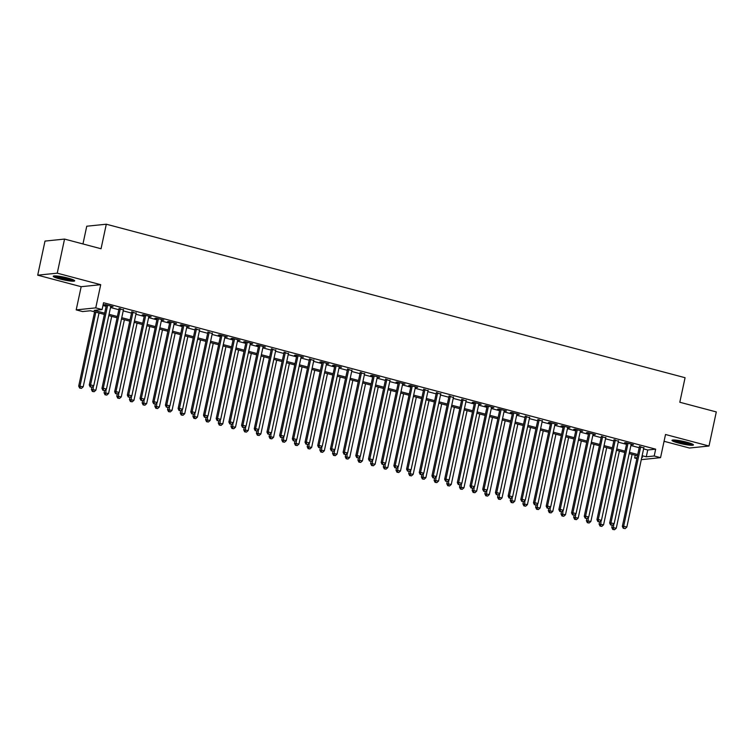 <?xml version="1.0" encoding="UTF-8"?>
<svg xmlns="http://www.w3.org/2000/svg" width="754" height="754" viewBox="0 0 754 754"><rect width="100%" height="100%" fill="white"/><g stroke="black" fill="none" stroke-linecap="round" stroke-linejoin="round"><path stroke-width="1.13" d="M59.849 278.971A10.961 1.367 -167.9 0 0 74.693 280.846A10.961 1.367 -167.9 0 0 68.096 278.122A10.961 1.367 -167.9 0 0 53.251 276.247A10.961 1.367 -167.9 0 0 59.849 278.971M678.6 443.069A10.961 1.367 -167.9 0 0 693.435 444.945A10.961 1.367 -167.9 0 0 686.837 442.221A10.961 1.367 -167.9 0 0 672.003 440.345A10.961 1.367 -167.9 0 0 678.6 443.069M104.391 314.446L90.471 310.752L82.544 311.562L76.201 309.885L95.749 307.877L102.092 309.555L94.165 310.375L104.665 313.155M81.168 286.699L100.716 284.692L57.247 273.165L64.552 239.075L45.004 241.082L37.7 275.172L81.168 286.699L76.201 309.885M82.959 243.957L86.757 226.219L106.305 224.211L685.075 377.707L679.806 402.25L716.3 411.929L708.996 446.019L665.518 434.493L660.551 457.669L641.296 459.648M664.067 441.297L689.448 448.027L708.996 446.019M636.876 458.583L634.661 457.998L637.055 457.744M635.254 455.237L634.661 457.998M57.247 273.165L37.7 275.172M110.734 306.539L113.053 306.671L105.437 304.644L104.118 304.786L106.333 305.37M123.42 309.903L119.028 308.735M136.116 313.268L131.724 312.109M148.811 316.633L151.13 316.765L143.514 314.748L142.195 314.88L144.41 315.474M161.497 320.007L163.825 320.13L156.21 318.113L154.881 318.245L157.105 318.838M174.193 323.372L176.511 323.494L168.896 321.477L167.577 321.619L169.801 322.203M186.888 326.736L189.207 326.868L181.591 324.842L180.272 324.983L182.487 325.568M199.574 330.101L195.182 328.933M212.27 333.466L207.878 332.307M224.965 336.831L227.284 336.963L219.668 334.946L218.349 335.078L220.564 335.671M237.651 340.205L239.97 340.327L232.364 338.31L231.035 338.442L233.259 339.036M250.347 343.57L252.665 343.692L245.05 341.675L243.731 341.816L245.955 342.401M263.042 346.934L265.361 347.066L257.745 345.04L256.426 345.181L258.641 345.766M275.728 350.299L271.336 349.13M288.424 353.664L284.032 352.495M301.119 357.028L303.438 357.16L295.822 355.143L294.503 355.275L296.718 355.869M313.805 360.393L309.413 359.234M326.501 363.767L328.819 363.89L321.204 361.873L319.885 362.005L322.109 362.599M339.196 367.132L341.515 367.255L333.899 365.238L332.58 365.379L334.795 365.963M351.882 370.497L347.49 369.328M364.578 373.861L360.186 372.693M377.273 377.226L379.592 377.358L371.976 375.341L370.657 375.473L372.872 376.067M389.959 380.591L385.567 379.432M402.655 383.965L404.973 384.088L397.358 382.071L396.038 382.203L398.263 382.796M415.35 387.33L417.669 387.452L410.053 385.435L408.734 385.577L410.949 386.161M428.036 390.695L423.644 389.526M440.732 394.059L436.34 392.891M453.427 397.424L449.026 396.255M466.113 400.789L461.721 399.629M478.809 404.153L481.127 404.285L473.512 402.268L472.192 402.4L474.407 402.994M491.495 407.528L493.823 407.65L486.207 405.633L484.879 405.765L487.103 406.359M504.19 410.892L506.509 411.015L498.894 408.998L497.574 409.139L499.798 409.724M516.886 414.257L519.204 414.389L511.589 412.363L510.269 412.504L512.484 413.088M529.572 417.622L525.18 416.453M542.267 420.986L537.875 419.827M554.963 424.351L557.281 424.483L549.666 422.466L548.346 422.598L550.561 423.192M567.649 427.725L569.977 427.848L562.361 425.831L561.033 425.963L563.257 426.557M580.344 431.09L582.663 431.213L575.048 429.196L573.728 429.337L575.952 429.921M593.04 434.455L595.358 434.587L587.743 432.56L586.423 432.702L588.638 433.286M605.726 437.82L601.334 436.651M618.421 441.184L614.029 440.016M631.117 444.549L633.435 444.681L625.82 442.664L624.5 442.796L626.715 443.39M643.596 448.884L647.743 449.987L655.669 449.167L103.552 302.74L102.092 309.555M102.968 305.502L106.135 306.341M110.527 307.5L118.821 309.706M123.222 310.874L131.516 313.07M135.909 314.239L144.203 316.435M148.604 317.604L156.898 319.8M161.29 320.968L169.593 323.174M173.986 324.333L182.28 326.539M186.681 327.698L194.975 329.903M199.367 331.072L207.67 333.268M212.062 334.437L220.357 336.633M224.758 337.801L233.052 339.997M237.444 341.166L245.747 343.362M250.139 344.531L258.433 346.736M262.835 347.896L271.129 350.101M275.521 351.26L283.824 353.466M288.216 354.634L296.511 356.831M300.912 357.999L309.206 360.195M313.598 361.364L321.901 363.56M326.293 364.729L334.587 366.934M338.989 368.093L347.283 370.299M351.675 371.458L359.978 373.664M364.371 374.832L372.664 377.028M377.066 378.197L385.36 380.393M389.752 381.562L398.055 383.758M402.447 384.926L410.742 387.122M415.143 388.291L423.437 390.497M427.829 391.656L436.132 393.861M440.524 395.021L448.818 397.226M453.22 398.395L461.514 400.591M465.906 401.759L474.209 403.956M478.601 405.124L486.896 407.32M491.297 408.489L499.591 410.694M503.983 411.854L512.277 414.059M516.679 415.218L524.972 417.424M529.365 418.593L537.668 420.789M542.06 421.957L550.354 424.153M554.755 425.322L563.049 427.518M567.442 428.687L575.745 430.883M580.137 432.051L588.431 434.257M592.832 435.416L601.126 437.622M605.519 438.781L613.822 440.986M618.214 442.155L626.508 444.351M630.909 445.52L639.204 447.716M643.803 447.914L639.411 446.754M100.716 284.692L95.749 307.877M655.669 449.167L654.208 455.991L660.551 457.669M64.552 239.075L101.045 248.754L106.305 224.211M641.805 457.263L642.587 457.178L641.861 456.99M637.469 455.821L629.166 453.625M624.774 452.457L616.48 450.261M612.078 449.092L603.784 446.886M599.392 445.727L591.089 443.522M586.697 442.362L578.403 440.157M574.001 438.988L565.707 436.792M561.315 435.623L553.012 433.427M548.62 432.259L540.326 430.063M535.924 428.894L527.63 426.689M523.238 425.529L514.935 423.324M510.543 422.165L502.249 419.959M497.847 418.79L489.553 416.594M485.161 415.426L476.867 413.23M472.466 412.061L464.172 409.865M459.78 408.696L451.476 406.5M447.084 405.332L438.79 403.126M434.389 401.967L426.095 399.761M421.703 398.602L413.399 396.397M409.007 395.228L400.713 393.032M396.312 391.863L388.018 389.667M383.626 388.498L375.322 386.302M370.93 385.134L362.636 382.928M358.235 381.769L349.941 379.564M345.549 378.404L337.245 376.199M332.853 375.03L324.559 372.834M320.158 371.665L311.864 369.469M307.472 368.301L299.168 366.105M294.776 364.936L286.482 362.74M282.081 361.571L273.787 359.366M269.395 358.207L261.091 356.001M256.699 354.842L248.405 352.636M244.004 351.468L235.71 349.272M231.318 348.103L223.014 345.907M218.622 344.738L210.328 342.542M205.927 341.373L197.633 339.168M193.241 338.009L184.937 335.803M180.545 334.644L172.251 332.439M167.85 331.27L159.556 329.074M155.164 327.905L146.86 325.709M142.468 324.54L134.174 322.344M129.773 321.176L121.479 318.98M117.087 317.811L108.793 315.606M642.135 455.699L646.282 456.801L654.208 455.991M109.066 314.324L117.36 316.52M121.752 317.688L130.056 319.885M134.448 321.053L142.742 323.259M147.143 324.418L155.437 326.623M159.829 327.783L168.133 329.988M172.525 331.157L180.819 333.353M185.22 334.522L193.514 336.718M197.906 337.886L206.21 340.082M210.602 341.251L218.896 343.447M223.297 344.616L231.591 346.821M235.983 347.98L244.287 350.186M248.679 351.345L256.973 353.551M261.374 354.719L269.668 356.915M274.06 358.084L282.364 360.28M286.756 361.449L295.05 363.645M299.451 364.813L307.745 367.019M312.137 368.178L320.441 370.384M324.833 371.543L333.127 373.748M337.528 374.917L345.822 377.113M350.214 378.282L358.518 380.478M362.91 381.647L371.204 383.843M375.605 385.011L383.899 387.207M388.291 388.376L396.595 390.581M400.987 391.741L409.281 393.946M413.682 395.105L421.976 397.311M426.368 398.48L434.662 400.676M439.064 401.844L447.358 404.04M451.75 405.209L460.053 407.405M464.445 408.574L472.739 410.779M477.141 411.938L485.435 414.144M489.827 415.303L498.13 417.509M502.522 418.677L510.816 420.873M515.218 422.042L523.512 424.238M527.904 425.407L536.207 427.603M540.599 428.772L548.893 430.968M553.295 432.136L561.589 434.342M565.981 435.501L574.284 437.706M578.676 438.866L586.97 441.071M591.372 442.24L599.666 444.436M604.058 445.605L612.361 447.801M616.753 448.969L625.047 451.165M629.449 452.334L637.743 454.539M647.743 449.987L646.282 456.801M639.505 446.293L622.342 526.386L623.662 526.245L640.73 446.613M623.841 528.309L625.104 528.648L623.841 528.309L623.662 526.245L626.838 527.084L643.907 447.461M622.342 526.386L623.304 528.365M625.104 528.648L626.838 527.084M612.239 525.302L611.777 527.47L616.272 528.177L632.088 454.398M613.803 524.03L613.275 529.393L612.738 529.449L614.538 529.732L613.275 529.393M616.272 528.177L614.538 529.732M612.738 529.449L611.777 527.47M691.748 443.795A9.491 1.188 12.1 0 1 679.392 441.919A9.491 1.188 12.1 0 1 674.01 439.997M676.479 440.195A8.784 1.093 -167.9 0 0 679.797 441.213A8.784 1.093 -167.9 0 0 689.42 442.966M673.086 439.997A10.895 1.357 -167.9 0 0 678.854 441.976A10.895 1.357 -167.9 0 0 692.587 444.181M73.006 279.696A9.491 1.188 12.1 0 1 63.958 278.612A9.491 1.188 12.1 0 1 55.268 275.889M57.728 276.087A8.784 1.093 -167.9 0 0 70.669 278.867M54.345 275.898A10.895 1.357 -167.9 0 0 63.92 278.782A10.895 1.357 -167.9 0 0 73.845 280.083M626.819 442.928L609.647 523.012L610.966 522.88L628.035 443.248M611.145 524.944L612.418 525.284L611.145 524.944L610.966 522.88L614.142 523.719L631.211 444.097M609.647 523.012L610.617 525.001M612.418 525.284L614.142 523.719M614.124 439.563L596.951 519.647L598.28 519.515L615.349 439.884M598.45 521.579L599.722 521.919L598.45 521.579L598.28 519.515L601.447 520.354L618.516 440.722M596.951 519.647L597.922 521.636M599.722 521.919L601.447 520.354M601.438 436.198L584.265 516.283L585.585 516.151L602.653 436.519M585.764 518.215L587.027 518.554L585.764 518.215L585.585 516.151L588.761 516.99L605.83 437.358M584.265 516.283L585.236 518.271M587.027 518.554L588.761 516.99M588.742 432.824L571.57 512.918L572.889 512.786L589.967 433.154M573.068 514.85L574.341 515.18L573.068 514.85L572.889 512.786L576.065 513.625L593.134 433.993M571.57 512.918L572.54 514.897M574.341 515.18L576.065 513.625M599.543 521.938L599.081 524.105L603.577 524.803L619.392 451.033M601.108 520.665L600.58 526.028L600.052 526.085L601.852 526.367L600.58 526.028M603.577 524.803L601.852 526.367M600.052 526.085L599.081 524.105M586.857 518.564L586.386 520.731L590.882 521.438L606.697 447.659M588.422 517.291L587.884 522.663L587.357 522.72L589.157 523.003L587.884 522.663M590.882 521.438L589.157 523.003M587.357 522.72L586.386 520.731M574.162 515.199L573.7 517.367L578.195 518.073L594.011 444.294M575.726 513.926L575.198 519.299L574.661 519.355L576.461 519.638L575.198 519.299M578.195 518.073L576.461 519.638M574.661 519.355L573.7 517.367M561.466 511.834L561.004 514.002L565.5 514.709L581.315 440.93M563.031 510.562L562.503 515.934L561.975 515.99L563.775 516.273L562.503 515.934M565.5 514.709L563.775 516.273M561.975 515.99L561.004 514.002M576.047 429.46L558.874 509.553L560.203 509.412L577.272 429.789M560.373 511.485L561.645 511.815L560.373 511.485L560.203 509.412L563.37 510.26L580.448 430.628M558.874 509.553L559.845 511.532M561.645 511.815L563.37 510.26M548.78 508.469L548.309 510.637L552.805 511.344L568.62 437.565M550.345 507.197L549.807 512.569L549.28 512.616L551.08 512.899L549.807 512.569M552.805 511.344L551.08 512.899M549.28 512.616L548.309 510.637M563.361 426.095L546.188 506.188L547.508 506.047L564.576 426.415M547.687 508.111L548.95 508.45L547.687 508.111L547.508 506.047L550.684 506.895L567.753 427.264M546.188 506.188L547.159 508.168M548.95 508.45L550.684 506.895M536.085 505.105L535.623 507.272L540.118 507.979L555.934 434.2M537.649 503.832L537.121 509.204L536.594 509.252L538.384 509.534L537.121 509.204M540.118 507.979L538.384 509.534M536.594 509.252L535.623 507.272M550.665 422.73L533.493 502.814L534.812 502.682L551.89 423.051M534.991 504.746L536.264 505.086L534.991 504.746L534.812 502.682L537.988 503.521L555.057 423.899M533.493 502.814L534.463 504.803M536.264 505.086L537.988 503.521M523.389 501.74L522.927 503.908L527.423 504.614L543.238 430.836M524.954 500.468L524.426 505.83L523.898 505.887L525.698 506.17L524.426 505.83M527.423 504.614L525.698 506.17M523.898 505.887L522.927 503.908M537.97 419.365L520.807 499.45L522.126 499.318L539.195 419.686M522.296 501.382L523.568 501.721L522.296 501.382L522.126 499.318L525.293 500.156L542.371 420.525M520.807 499.45L521.768 501.438M523.568 501.721L525.293 500.156M510.703 498.375L510.232 500.533L514.728 501.24L530.543 427.461M512.268 497.093L511.73 502.466L511.203 502.522L513.003 502.805L511.73 502.466M514.728 501.24L513.003 502.805M511.203 502.522L510.232 500.533M525.284 416.001L508.111 496.085L509.431 495.953L526.499 416.321M509.61 498.017L510.873 498.356L509.61 498.017L509.431 495.953L512.607 496.792L529.676 417.16M508.111 496.085L509.082 498.074M510.873 498.356L512.607 496.792M498.008 495.001L497.546 497.169L502.041 497.876L517.857 424.097M499.572 493.729L499.044 499.101L498.517 499.157L500.307 499.44L499.044 499.101M502.041 497.876L500.307 499.44M498.517 499.157L497.546 497.169M512.588 412.627L495.416 492.72L496.735 492.588L513.813 412.956M496.914 494.652L498.187 494.992L496.914 494.652L496.735 492.588L499.911 493.427L516.98 413.795M495.416 492.72L496.386 494.709M498.187 494.992L499.911 493.427M485.312 491.636L484.85 493.804L489.346 494.511L505.161 420.732M486.877 490.364L486.349 495.736L485.821 495.793L487.621 496.075L486.349 495.736M489.346 494.511L487.621 496.075M485.821 495.793L484.85 493.804M499.893 409.262L482.73 489.355L484.049 489.214L501.118 409.592M484.219 491.288L485.491 491.617L484.219 491.288L484.049 489.214L487.216 490.062L504.294 410.43M482.73 489.355L483.691 491.335M485.491 491.617L487.216 490.062M472.626 488.272L472.164 490.439L476.651 491.146L492.466 417.367M474.191 486.999L473.653 492.371L473.126 492.428L474.926 492.711L473.653 492.371M476.651 491.146L474.926 492.711M473.126 492.428L472.164 490.439M487.207 405.897L470.034 485.991L471.354 485.849L488.422 406.227M471.533 487.913L472.796 488.253L471.533 487.913L471.354 485.849L474.53 486.698L491.599 407.066M470.034 485.991L471.005 487.97M472.796 488.253L474.53 486.698M459.931 484.907L459.469 487.075L463.964 487.781L479.78 414.003M461.495 483.634L460.967 489.007L460.44 489.054L462.23 489.337L460.967 489.007M463.964 487.781L462.23 489.337M460.44 489.054L459.469 487.075M447.245 481.542L446.773 483.71L451.269 484.417L467.084 410.638M448.809 480.27L448.272 485.633L447.744 485.689L449.544 485.972L448.272 485.633M451.269 484.417L449.544 485.972M447.744 485.689L446.773 483.71M434.549 478.177L434.087 480.345L438.574 481.043L454.398 407.273M436.114 476.905L435.576 482.268L435.049 482.324L436.849 482.607L435.576 482.268M438.574 481.043L436.849 482.607M435.049 482.324L434.087 480.345M474.511 402.532L457.339 482.626L458.658 482.485L475.736 402.853M458.837 484.549L460.11 484.888L458.837 484.549L458.658 482.485L461.834 483.323L478.903 403.701M457.339 482.626L458.309 484.605M460.11 484.888L461.834 483.323M461.816 399.168L444.653 479.252L445.972 479.12L463.041 399.488M446.142 481.184L447.414 481.523L446.142 481.184L445.972 479.12L449.139 479.959L466.217 400.336M444.653 479.252L445.614 481.24M447.414 481.523L449.139 479.959M449.13 395.803L431.957 475.887L433.277 475.755L450.345 396.123M433.456 477.819L434.719 478.159L433.456 477.819L433.277 475.755L436.453 476.594L453.522 396.962M431.957 475.887L432.928 477.876M434.719 478.159L436.453 476.594M421.854 474.803L421.392 476.971L425.887 477.678L441.703 403.899M423.418 473.531L422.89 478.903L422.363 478.96L424.153 479.242L422.89 478.903M425.887 477.678L424.153 479.242M422.363 478.96L421.392 476.971M436.434 392.438L419.262 472.522L420.581 472.39L437.659 392.759M420.76 474.454L422.033 474.794L420.76 474.454L420.581 472.39L423.757 473.229L440.826 393.597M419.262 472.522L420.232 474.511M422.033 474.794L423.757 473.229M409.168 471.438L408.696 473.606L413.192 474.313L429.007 400.534M410.732 470.166L410.195 475.538L409.667 475.595L411.467 475.878L410.195 475.538M413.192 474.313L411.467 475.878M409.667 475.595L408.696 473.606M423.739 389.064L406.576 469.158L407.895 469.026L424.964 389.394M408.065 471.09L409.337 471.42L408.065 471.09L407.895 469.026L411.062 469.865L428.14 390.233M406.576 469.158L407.537 471.137M409.337 471.42L411.062 469.865M396.472 468.074L396.01 470.242L400.497 470.948L416.321 397.169M398.037 466.801L397.499 472.174L396.972 472.23L398.772 472.513L397.499 472.174M400.497 470.948L398.772 472.513M396.972 472.23L396.01 470.242M411.053 385.699L393.88 465.793L395.2 465.652L412.268 386.029M395.379 467.725L396.642 468.055L395.379 467.725L395.2 465.652L398.376 466.5L415.445 386.868M393.88 465.793L394.851 467.772M396.642 468.055L398.376 466.5M383.777 464.709L383.315 466.877L387.81 467.584L403.626 393.805M385.341 463.437L384.813 468.809L384.286 468.856L386.076 469.139L384.813 468.809M387.81 467.584L386.076 469.139M384.286 468.856L383.315 466.877M398.357 382.335L381.185 462.428L382.504 462.287L399.582 382.655M382.683 464.351L383.956 464.69L382.683 464.351L382.504 462.287L385.68 463.135L402.749 383.503M381.185 462.428L382.155 464.407M383.956 464.69L385.68 463.135M371.091 461.344L370.619 463.512L375.115 464.219L390.93 390.44M372.655 460.072L372.118 465.444L371.59 465.491L373.39 465.774L372.118 465.444M375.115 464.219L373.39 465.774M371.59 465.491L370.619 463.512M385.662 378.97L368.499 459.054L369.818 458.922L386.887 379.29M369.988 460.986L371.26 461.325L369.988 460.986L369.818 458.922L372.985 459.761L390.063 380.139M368.499 459.054L369.46 461.043M371.26 461.325L372.985 459.761M358.395 457.98L357.933 460.147L362.42 460.854L378.244 387.075M359.96 456.707L359.422 462.07L358.895 462.127L360.695 462.409L359.422 462.07M362.42 460.854L360.695 462.409M358.895 462.127L357.933 460.147M372.976 375.605L355.803 455.689L357.123 455.557L374.191 375.926M357.302 457.621L358.565 457.961L357.302 457.621L357.123 455.557L360.299 456.396L377.368 376.764M355.803 455.689L356.774 457.678M358.565 457.961L360.299 456.396M345.7 454.615L345.238 456.773L349.733 457.48L365.549 383.701M347.264 453.333L346.736 458.705L346.209 458.762L347.999 459.045L346.736 458.705M349.733 457.48L347.999 459.045M346.209 458.762L345.238 456.773M360.28 372.24L343.108 452.325L344.427 452.193L361.505 372.561M344.606 454.257L345.879 454.596L344.606 454.257L344.427 452.193L347.603 453.031L364.672 373.4M343.108 452.325L344.078 454.313M345.879 454.596L347.603 453.031M333.014 451.241L332.542 453.408L337.038 454.115L352.853 380.336M334.578 449.968L334.041 455.341L333.513 455.397L335.313 455.68L334.041 455.341M337.038 454.115L335.313 455.68M333.513 455.397L332.542 453.408M347.585 368.866L330.422 448.96L331.741 448.828L348.81 369.196M331.911 450.892L333.183 451.231L331.911 450.892L331.741 448.828L334.908 449.667L351.986 370.035M330.422 448.96L331.383 450.949M333.183 451.231L334.908 449.667M334.899 365.502L317.726 445.595L319.046 445.454L336.114 365.831M319.225 447.527L320.488 447.857L319.225 447.527L319.046 445.454L322.222 446.302L339.291 366.67M317.726 445.595L318.697 447.574M320.488 447.857L322.222 446.302M322.203 362.137L305.031 442.23L306.35 442.089L323.428 362.467M306.529 444.153L307.802 444.492L306.529 444.153L306.35 442.089L309.526 442.937L326.595 363.305M305.031 442.23L306.001 444.21M307.802 444.492L309.526 442.937M320.318 447.876L319.856 450.044L324.343 450.751L340.167 376.972M321.883 446.604L321.345 451.976L320.818 452.032L322.618 452.315L321.345 451.976M324.343 450.751L322.618 452.315M320.818 452.032L319.856 450.044M307.623 444.511L307.161 446.679L311.656 447.386L327.472 373.607M309.187 443.239L308.659 448.611L308.132 448.668L309.922 448.95L308.659 448.611M311.656 447.386L309.922 448.95M308.132 448.668L307.161 446.679M294.937 441.147L294.465 443.314L298.961 444.021L314.776 370.242M296.501 439.874L295.964 445.246L295.436 445.294L297.236 445.576L295.964 445.246M298.961 444.021L297.236 445.576M295.436 445.294L294.465 443.314M309.508 358.772L292.345 438.866L293.664 438.724L310.733 359.093M293.834 440.788L295.106 441.128L293.834 440.788L293.664 438.724L296.84 439.563L313.909 359.941M292.345 438.866L293.306 440.845M295.106 441.128L296.84 439.563M282.241 437.782L281.779 439.95L286.266 440.656L302.09 366.878M283.806 436.509L283.268 441.872L282.741 441.929L284.541 442.212L283.268 441.872M286.266 440.656L284.541 442.212M282.741 441.929L281.779 439.95M296.822 355.407L279.649 435.492L280.969 435.36L298.037 355.728M281.148 437.424L282.411 437.763L281.148 437.424L280.969 435.36L284.145 436.198L301.214 356.576M279.649 435.492L280.62 437.48M282.411 437.763L284.145 436.198M269.546 434.417L269.084 436.585L273.579 437.282L289.395 363.513M271.11 433.145L270.582 438.508L270.055 438.564L271.845 438.847L270.582 438.508M273.579 437.282L271.845 438.847M270.055 438.564L269.084 436.585M284.126 352.043L266.954 432.127L268.283 431.995L285.351 352.363M268.452 434.059L269.725 434.398L268.452 434.059L268.283 431.995L271.449 432.834L288.518 353.202M266.954 432.127L267.924 434.115M269.725 434.398L271.449 432.834M256.86 431.043L256.388 433.211L260.884 433.918L276.699 360.139M258.424 429.771L257.887 435.143L257.359 435.199L259.159 435.482L257.887 435.143M260.884 433.918L259.159 435.482M257.359 435.199L256.388 433.211M271.431 348.678L254.268 428.762L255.587 428.63L272.656 348.998M255.766 430.694L257.029 431.034L255.766 430.694L255.587 428.63L258.763 429.469L275.832 349.837M254.268 428.762L255.229 430.751M257.029 431.034L258.763 429.469M244.164 427.678L243.702 429.846L248.198 430.553L264.013 356.774M245.729 426.406L245.191 431.778L244.664 431.835L246.464 432.117L245.191 431.778M248.198 430.553L246.464 432.117M244.664 431.835L243.702 429.846M258.745 345.304L241.572 425.397L242.892 425.265L259.96 345.634M243.071 427.329L244.343 427.659L243.071 427.329L242.892 425.265L246.068 426.104L263.137 346.472M241.572 425.397L242.543 427.377M244.343 427.659L246.068 426.104M246.049 341.939L228.877 422.033L230.206 421.891L247.274 342.269M230.375 423.965L231.648 424.295L230.375 423.965L230.206 421.891L233.372 422.74L250.441 343.108M228.877 422.033L229.847 424.012M231.648 424.295L233.372 422.74M233.363 338.574L216.191 418.668L217.51 418.527L234.579 338.895M217.689 420.591L218.952 420.93L217.689 420.591L217.51 418.527L220.686 419.375L237.755 339.743M216.191 418.668L217.152 420.647M218.952 420.93L220.686 419.375M231.469 424.313L231.007 426.481L235.502 427.188L251.318 353.409M233.033 423.041L232.505 428.413L231.978 428.47L233.778 428.753L232.505 428.413M235.502 427.188L233.778 428.753M231.978 428.47L231.007 426.481M218.783 420.949L218.311 423.117L222.807 423.823L238.622 350.044M220.347 419.676L219.81 425.049L219.282 425.096L221.082 425.379L219.81 425.049M222.807 423.823L221.082 425.379M219.282 425.096L218.311 423.117M206.087 417.584L205.625 419.752L210.121 420.459L225.936 346.68M207.652 416.312L207.124 421.684L206.587 421.731L208.387 422.014L207.124 421.684M210.121 420.459L208.387 422.014M206.587 421.731L205.625 419.752M220.668 335.21L203.495 415.294L204.815 415.162L221.893 335.53M204.994 417.226L206.266 417.565L204.994 417.226L204.815 415.162L207.991 416.001L225.06 336.378M203.495 415.294L204.466 417.282M206.266 417.565L207.991 416.001M193.392 414.219L192.93 416.387L197.425 417.094L213.241 343.315M194.956 412.947L194.428 418.31L193.901 418.366L195.701 418.649L194.428 418.31M197.425 417.094L195.701 418.649M193.901 418.366L192.93 416.387M207.972 331.845L190.8 411.929L192.129 411.797L209.197 332.165M192.298 413.861L193.571 414.2L192.298 413.861L192.129 411.797L195.295 412.636L212.374 333.004M190.8 411.929L191.77 413.918M193.571 414.2L195.295 412.636M180.706 410.855L180.234 413.013L184.73 413.72L200.545 339.941M182.27 409.573L181.733 414.945L181.205 415.002L183.005 415.284L181.733 414.945M184.73 413.72L183.005 415.284M181.205 415.002L180.234 413.013M195.286 328.48L178.114 408.564L179.433 408.432L196.502 328.801M179.612 410.496L180.875 410.836L179.612 410.496L179.433 408.432L182.609 409.271L199.678 329.639M178.114 408.564L179.084 410.553M180.875 410.836L182.609 409.271M168.01 407.48L167.548 409.648L172.044 410.355L187.859 336.576M169.575 406.208L169.047 411.58L168.519 411.637L170.31 411.92L169.047 411.58M172.044 410.355L170.31 411.92M168.519 411.637L167.548 409.648M182.591 325.106L165.418 405.2L166.738 405.068L183.816 325.436M166.917 407.132L168.189 407.471L166.917 407.132L166.738 405.068L169.914 405.906L186.983 326.275M165.418 405.2L166.389 407.188M168.189 407.471L169.914 405.906M155.315 404.116L154.853 406.283L159.348 406.99L175.164 333.211M156.879 402.843L156.351 408.216L155.824 408.272L157.624 408.555L156.351 408.216M159.348 406.99L157.624 408.555M155.824 408.272L154.853 406.283M169.895 321.741L152.732 401.835L154.052 401.693L171.12 322.071M154.221 403.767L155.494 404.097L154.221 403.767L154.052 401.693L157.218 402.542L174.297 322.91M152.732 401.835L153.693 403.814M155.494 404.097L157.218 402.542M142.629 400.751L142.157 402.919L146.653 403.626L162.468 329.847M144.193 399.479L143.656 404.851L143.128 404.907L144.928 405.19L143.656 404.851M146.653 403.626L144.928 405.19M143.128 404.907L142.157 402.919M157.209 318.377L140.037 398.47L141.356 398.329L158.425 318.706M141.535 400.393L142.798 400.732L141.535 400.393L141.356 398.329L144.532 399.177L161.601 319.545M140.037 398.47L141.007 400.449M142.798 400.732L144.532 399.177M129.933 397.386L129.471 399.554L133.967 400.261L149.782 326.482M131.498 396.114L130.97 401.486L130.442 401.533L132.233 401.816L130.97 401.486M133.967 400.261L132.233 401.816M130.442 401.533L129.471 399.554M144.514 315.012L127.341 395.105L128.661 394.964L145.739 315.332M128.84 397.028L130.112 397.367L128.84 397.028L128.661 394.964L131.837 395.803L148.906 316.18M127.341 395.105L128.312 397.085M130.112 397.367L131.837 395.803M117.238 394.022L116.776 396.189L121.271 396.896L137.087 323.117M118.802 392.749L118.274 398.112L117.747 398.169L119.547 398.451L118.274 398.112M121.271 396.896L119.547 398.451M117.747 398.169L116.776 396.189M131.818 311.647L114.655 391.731L115.975 391.599L133.043 311.968M116.144 393.663L117.417 394.003L116.144 393.663L115.975 391.599L119.141 392.438L136.22 312.816M114.655 391.731L115.616 393.72M117.417 394.003L119.141 392.438M104.552 390.657L104.09 392.825L108.576 393.522L124.391 319.753M106.116 389.384L105.579 394.747L105.051 394.804L106.851 395.087L105.579 394.747M108.576 393.522L106.851 395.087M105.051 394.804L104.09 392.825M119.132 308.282L101.96 388.367L103.279 388.235L120.348 308.603M103.458 390.299L104.721 390.638L103.458 390.299L103.279 388.235L106.455 389.073L123.524 309.442M101.96 388.367L102.93 390.355M104.721 390.638L106.455 389.073M91.856 387.283L91.394 389.45L95.89 390.157L111.705 316.378M93.421 386.01L92.893 391.383L92.365 391.439L94.156 391.722L92.893 391.383M95.89 390.157L94.156 391.722M92.365 391.439L91.394 389.45M106.437 304.918L89.264 385.002L90.584 384.87L107.662 305.238M90.763 386.934L92.035 387.273L90.763 386.934L90.584 384.87L93.76 385.709L110.829 306.077M89.264 385.002L90.235 386.99M92.035 387.273L93.76 385.709M94.618 311.854L78.699 386.086L83.194 386.793L99.01 313.014M95.833 312.175L80.018 385.954L80.197 388.018L79.67 388.074L81.47 388.357L80.197 388.018M83.194 386.793L81.47 388.357M79.67 388.074L78.699 386.086"/></g></svg>
